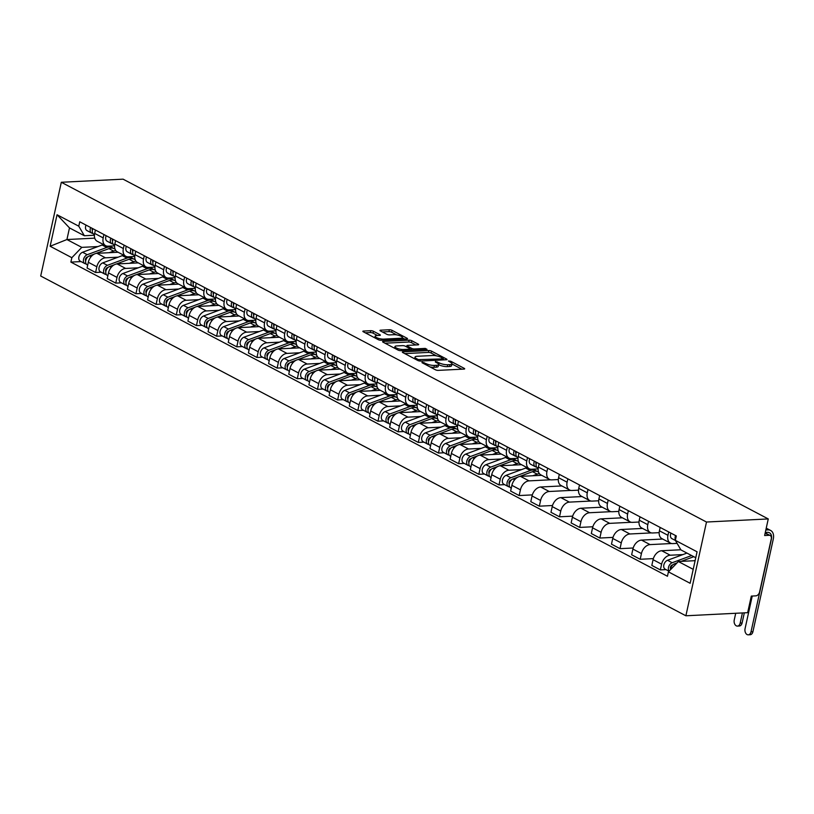 <?xml version="1.0" encoding="UTF-8"?>
<svg xmlns="http://www.w3.org/2000/svg" width="814" height="814" viewBox="0 0 814 814"><rect width="100%" height="100%" fill="white"/><g stroke="black" fill="none" stroke-linecap="round" stroke-linejoin="round"><path stroke-width="1.22" d="M425.529 364.54L425.753 363.502L422.11 362.169L421.998 362.688L435.48 369.79A1.964 0.539 12.4 0 0 438.186 370.38L464.051 369.088A1.964 0.539 12.4 0 0 464.692 368.834A1.964 0.539 12.4 0 0 464.214 368.345L450.732 361.243L448.392 360.999L450.468 362.261A6.268 1.72 12.4 0 1 451.994 363.838A6.268 1.72 12.4 0 1 449.928 364.631L447.771 364.743A6.268 1.72 12.4 0 1 439.112 362.83L435.48 361.497L435.358 362.016L437.108 362.932L437.372 361.915M373.463 331.278A1.964 0.539 12.4 0 0 370.757 330.688L363.502 331.054A1.964 0.539 12.4 0 0 362.851 331.298A1.964 0.539 12.4 0 0 363.329 331.786L378.307 339.672A1.964 0.539 12.4 0 0 381.013 340.272L406.878 338.98A1.964 0.539 12.4 0 0 407.519 338.726A1.964 0.539 12.4 0 0 407.041 338.237L392.063 330.352A1.964 0.539 12.4 0 0 389.367 329.751L380.596 330.189A1.964 0.539 12.4 0 0 379.955 330.443A1.964 0.539 12.4 0 0 380.433 330.932L386.843 334.31A1.964 0.539 12.4 0 0 389.54 334.9L393.895 334.686A5.24 1.435 12.4 0 1 399.532 335.612A5.24 1.435 12.4 0 1 402.401 337.596A5.24 1.435 12.4 0 1 400.681 338.258L383.659 339.112A5.24 1.435 12.4 0 1 378.011 338.197A5.24 1.435 12.4 0 1 375.142 336.202A5.24 1.435 12.4 0 1 376.862 335.541L379.7 335.399A1.964 0.539 12.4 0 0 380.352 335.154A1.964 0.539 12.4 0 0 379.873 334.656L373.463 331.278L373.046 333.16A1.964 0.539 12.4 0 0 370.339 332.56L365.272 332.814M425.753 363.502A6.268 1.72 12.4 0 0 434.411 365.415L436.569 365.303A6.268 1.72 12.4 0 0 438.634 364.509A6.268 1.72 12.4 0 0 437.108 362.932M61.315 182.275L123.087 179.172L768.263 518.935L706.491 522.028L61.315 182.275L40.7 276.017L685.887 615.781L747.659 612.677L751.302 596.092L755.84 595.858A3.989 2.717 117.8 0 0 759.594 591.961L771.265 538.899A3.989 2.717 117.8 0 0 770.197 535.52A3.989 2.717 117.8 0 0 769.159 535.297L765.14 533.18M402.971 351.831A1.964 0.539 12.4 0 0 402.32 352.086A1.964 0.539 12.4 0 0 402.798 352.574L417.775 360.46A1.964 0.539 12.4 0 0 420.482 361.06L446.347 359.757A1.964 0.539 12.4 0 0 446.988 359.513A1.964 0.539 12.4 0 0 446.51 359.025L431.542 351.139A1.964 0.539 12.4 0 0 428.836 350.539L402.971 351.831L402.808 352.574M385.012 343.203L408.689 342.022A1.964 0.539 12.4 0 1 411.396 342.613L411.803 340.74L418.213 344.119A1.964 0.539 12.4 0 1 418.691 344.607A1.964 0.539 12.4 0 1 418.04 344.861L407.56 345.38A1.964 0.539 12.4 0 0 406.908 345.635A1.964 0.539 12.4 0 0 407.387 346.123L411.64 348.361A1.964 0.539 12.4 0 0 414.346 348.962L425.264 348.412L427.045 349.348L400.742 350.661A1.964 0.539 12.4 0 1 398.046 350.071L383.068 342.185L383.231 341.442A1.964 0.539 12.4 0 0 382.59 341.687A1.964 0.539 12.4 0 0 383.068 342.185M383.231 341.442L409.096 340.15A1.964 0.539 12.4 0 1 411.803 340.74M768.263 518.935L764.621 535.531L769.159 535.297M706.491 522.028L685.887 615.781M677.106 543.386L672.791 543.599A9.178 6.258 -62.2 0 1 670.41 543.101A9.178 6.258 -62.2 0 1 667.958 535.307L668.701 531.939M680.84 549.765L661.701 550.732A9.178 6.258 117.8 0 0 653.072 559.696L661.609 564.183A9.178 6.258 -62.2 0 1 670.237 555.219L682.885 554.588M661.609 564.183L660.347 569.902L666.005 569.617M660.164 527.441L659.421 530.82A9.178 6.258 117.8 0 0 661.874 538.603L670.41 543.101M653.072 559.696L651.821 565.415L660.347 569.902M659.177 532.651L652.625 532.977A9.178 6.258 -62.2 0 1 650.244 532.478A9.178 6.258 -62.2 0 1 647.781 524.694L648.524 521.316M653.357 558.618L640.18 559.279L641.442 553.561A9.178 6.258 -62.2 0 1 650.071 544.607L671.621 543.518M639.997 516.819L639.255 520.197A9.178 6.258 117.8 0 0 641.707 527.981L650.244 532.478M662.718 539.041L641.534 540.109A9.178 6.258 117.8 0 0 632.905 549.074L631.644 554.792L640.18 559.279M639 522.028L632.458 522.354A9.178 6.258 -62.2 0 1 630.067 521.855A9.178 6.258 -62.2 0 1 627.614 514.072L628.357 510.693M633.19 548.005L620.014 548.656L621.265 542.938A9.178 6.258 -62.2 0 1 629.894 533.984L651.454 532.895M619.82 506.196L619.078 509.574A9.178 6.258 117.8 0 0 621.54 517.358L630.067 521.855M642.541 528.428L621.367 529.487A9.178 6.258 117.8 0 0 612.739 538.451L611.477 544.169L620.014 548.656M618.833 511.406L612.281 511.731A9.178 6.258 -62.2 0 1 609.9 511.233A9.178 6.258 -62.2 0 1 607.447 503.449L608.19 500.071M613.023 537.382L599.837 538.044L601.098 532.325A9.178 6.258 -62.2 0 1 609.727 523.361L631.288 522.273M599.653 495.584L598.911 498.951A9.178 6.258 117.8 0 0 601.363 506.735L609.9 511.233M622.374 517.806L601.19 518.864A9.178 6.258 117.8 0 0 592.561 527.828L591.31 533.546L599.837 538.044M598.666 500.783L592.114 501.109A9.178 6.258 -62.2 0 1 589.733 500.61A9.178 6.258 -62.2 0 1 587.281 492.826L588.013 489.448M592.846 526.76L579.67 527.421L580.931 521.703A9.178 6.258 -62.2 0 1 589.56 512.739L611.111 511.66M579.487 484.961L578.744 488.329A9.178 6.258 117.8 0 0 581.196 496.113L589.733 500.61M602.207 507.183L581.023 508.241A9.178 6.258 117.8 0 0 572.395 517.205L571.133 522.924L579.67 527.421M578.489 490.16L571.947 490.486A9.178 6.258 -62.2 0 1 569.566 489.987A9.178 6.258 -62.2 0 1 567.104 482.203L567.846 478.825M572.68 516.137L559.503 516.798L560.754 511.08A9.178 6.258 -62.2 0 1 569.383 502.116L590.944 501.037M559.31 474.338L558.577 477.706A9.178 6.258 117.8 0 0 561.029 485.5L569.566 489.987M582.041 496.56L560.856 497.619A9.178 6.258 117.8 0 0 552.228 506.583L550.966 512.301L559.503 516.798M558.323 479.538L551.77 479.863A9.178 6.258 -62.2 0 1 549.389 479.365A9.178 6.258 -62.2 0 1 546.937 471.581L547.68 468.213M552.513 505.514L539.326 506.176L540.588 500.457A9.178 6.258 -62.2 0 1 549.216 491.493L570.777 490.415M539.143 463.715L538.4 467.083A9.178 6.258 117.8 0 0 540.862 474.877L549.389 479.365M561.864 485.938L540.679 486.996A9.178 6.258 117.8 0 0 532.051 495.96L530.799 501.678L539.326 506.176M538.156 468.915L531.603 469.251A9.178 6.258 -62.2 0 1 529.222 468.742A9.178 6.258 -62.2 0 1 526.77 460.958L527.503 457.59M532.336 494.892L519.159 495.553L520.421 489.835A9.178 6.258 -62.2 0 1 529.049 480.871L550.6 479.792M518.976 453.093L518.233 456.461A9.178 6.258 117.8 0 0 520.685 464.255L529.222 468.742M541.697 475.315L520.512 476.373A9.178 6.258 117.8 0 0 511.884 485.337L510.622 491.056L519.159 495.553M517.979 458.292L511.436 458.628A9.178 6.258 -62.2 0 1 509.055 458.119A9.178 6.258 -62.2 0 1 506.593 450.335L507.336 446.967M504.639 484.645L498.992 484.93L500.244 479.212A9.178 6.258 -62.2 0 1 508.872 470.248L521.52 469.617M498.799 442.47L498.066 445.848A9.178 6.258 117.8 0 0 500.518 453.632L509.055 458.119M521.53 464.692L500.345 465.75A9.178 6.258 117.8 0 0 491.717 474.715L490.455 480.433L498.992 484.93M497.812 447.669L491.259 448.005A9.178 6.258 -62.2 0 1 488.878 447.507A9.178 6.258 -62.2 0 1 486.426 439.713L487.169 436.345M484.472 474.023L478.815 474.308L480.077 468.589A9.178 6.258 -62.2 0 1 488.705 459.625L501.353 458.994M478.632 431.847L477.889 435.225A9.178 6.258 117.8 0 0 480.352 443.009L488.878 447.507M501.353 454.07L480.179 455.138A9.178 6.258 117.8 0 0 471.54 464.092L470.288 469.81L478.815 474.308M477.645 437.057L471.092 437.383A9.178 6.258 -62.2 0 1 468.711 436.884A9.178 6.258 -62.2 0 1 466.259 429.09L467.002 425.722M464.306 463.4L458.648 463.685L459.91 457.967A9.178 6.258 -62.2 0 1 468.538 449.002L481.176 448.372M458.465 421.225L457.722 424.603A9.178 6.258 117.8 0 0 460.175 432.387L468.711 436.884M481.186 443.447L460.002 444.515A9.178 6.258 117.8 0 0 451.373 453.469L450.111 459.198L458.648 463.685M457.468 426.434L450.925 426.76A9.178 6.258 -62.2 0 1 448.545 426.261A9.178 6.258 -62.2 0 1 446.082 418.467L446.825 415.099M444.139 452.777L438.481 453.062L439.733 447.344A9.178 6.258 -62.2 0 1 448.372 438.38L461.009 437.749M438.298 410.602L437.556 413.98A9.178 6.258 117.8 0 0 440.008 421.764L448.545 426.261M461.019 432.824L439.835 433.893A9.178 6.258 117.8 0 0 431.206 442.857L429.945 448.575L438.481 453.062M437.301 415.812L430.748 416.137A9.178 6.258 -62.2 0 1 428.368 415.639A9.178 6.258 -62.2 0 1 425.915 407.855L426.658 404.477M423.962 442.165L418.315 442.44L419.566 436.721A9.178 6.258 -62.2 0 1 428.195 427.767L440.842 427.126M418.121 399.979L417.379 403.357A9.178 6.258 117.8 0 0 419.841 411.141L428.368 415.639M440.842 422.201L419.668 423.27A9.178 6.258 117.8 0 0 411.029 432.234L409.778 437.952L418.315 442.44M417.134 405.189L410.582 405.514A9.178 6.258 -62.2 0 1 408.201 405.016A9.178 6.258 -62.2 0 1 405.748 397.232L406.491 393.854M403.795 431.542L398.138 431.817L399.399 426.098A9.178 6.258 -62.2 0 1 408.028 417.144L420.675 416.503M397.954 389.357L397.212 392.735A9.178 6.258 117.8 0 0 399.664 400.519L408.201 405.016M420.675 411.589L399.491 412.647A9.178 6.258 117.8 0 0 390.862 421.611L389.611 427.33L398.138 431.817M396.967 394.566L390.415 394.892A9.178 6.258 -62.2 0 1 388.034 394.393A9.178 6.258 -62.2 0 1 385.571 386.609L386.314 383.231M383.628 420.919L377.971 421.204L379.222 415.486A9.178 6.258 -62.2 0 1 387.861 406.522L400.498 405.881M377.788 378.744L377.045 382.112A9.178 6.258 117.8 0 0 379.497 389.896L388.034 394.393M400.508 400.966L379.324 402.024A9.178 6.258 117.8 0 0 370.696 410.989L369.434 416.707L377.971 421.204M376.79 383.943L370.248 384.269A9.178 6.258 -62.2 0 1 367.857 383.77A9.178 6.258 -62.2 0 1 365.405 375.987L366.147 372.608M363.451 410.297L357.804 410.582L359.055 404.863A9.178 6.258 -62.2 0 1 367.684 395.899L380.331 395.258M357.611 368.121L356.868 371.489A9.178 6.258 117.8 0 0 359.33 379.273L367.857 383.77M380.331 390.344L359.157 391.402A9.178 6.258 117.8 0 0 350.529 400.366L349.267 406.084L357.804 410.582M356.624 373.321L350.071 373.646A9.178 6.258 -62.2 0 1 347.69 373.148A9.178 6.258 -62.2 0 1 345.238 365.364L345.981 361.986M343.284 399.674L337.627 399.959L338.889 394.241A9.178 6.258 -62.2 0 1 347.517 385.276L360.164 384.646M337.444 357.499L336.701 360.867A9.178 6.258 117.8 0 0 339.153 368.661L347.69 373.148M360.164 379.721L338.98 380.779A9.178 6.258 117.8 0 0 330.352 389.743L329.1 395.462L337.627 399.959M336.457 362.698L329.904 363.024A9.178 6.258 -62.2 0 1 327.523 362.525A9.178 6.258 -62.2 0 1 325.061 354.741L325.803 351.373M323.117 389.051L317.46 389.336L318.722 383.618A9.178 6.258 -62.2 0 1 327.35 374.654L339.987 374.023M317.277 346.876L316.534 350.244A9.178 6.258 117.8 0 0 318.986 358.038L327.523 362.525M339.998 369.098L318.813 370.156A9.178 6.258 117.8 0 0 310.185 379.121L308.923 384.839L317.46 389.336M316.28 352.075L309.737 352.411A9.178 6.258 -62.2 0 1 307.346 351.902A9.178 6.258 -62.2 0 1 304.894 344.119L305.637 340.751M302.94 378.429L297.293 378.714L298.545 372.995A9.178 6.258 -62.2 0 1 307.173 364.031L319.821 363.4M297.1 336.253L296.357 339.621A9.178 6.258 117.8 0 0 298.819 347.415L307.346 351.902M319.821 358.475L298.646 359.534A9.178 6.258 117.8 0 0 290.018 368.498L288.756 374.216L297.293 378.714M296.113 341.453L289.56 341.788A9.178 6.258 -62.2 0 1 287.179 341.28A9.178 6.258 -62.2 0 1 284.727 333.496L285.47 330.128M282.773 367.806L277.116 368.091L278.378 362.372A9.178 6.258 -62.2 0 1 287.006 353.408L299.654 352.777M276.933 325.631L276.19 329.009A9.178 6.258 117.8 0 0 278.642 336.793L287.179 341.28M299.654 347.853L278.469 348.911A9.178 6.258 117.8 0 0 269.841 357.875L268.589 363.593L277.116 368.091M275.946 330.83L269.393 331.166A9.178 6.258 -62.2 0 1 267.012 330.667A9.178 6.258 -62.2 0 1 264.56 322.873L265.293 319.505M262.607 357.183L256.949 357.468L258.211 351.75A9.178 6.258 -62.2 0 1 266.839 342.786L279.477 342.155M256.766 315.008L256.023 318.386A9.178 6.258 117.8 0 0 258.476 326.17L267.012 330.667M279.487 337.23L258.303 338.298A9.178 6.258 117.8 0 0 249.674 347.252L248.412 352.971L256.949 357.468M255.769 320.217L249.226 320.543A9.178 6.258 -62.2 0 1 246.846 320.044A9.178 6.258 -62.2 0 1 244.383 312.25L245.126 308.882M242.43 346.561L236.782 346.845L238.034 341.127A9.178 6.258 -62.2 0 1 246.662 332.163L259.31 331.532M236.589 304.385L235.857 307.763A9.178 6.258 117.8 0 0 238.309 315.547L246.846 320.044M259.32 326.607L238.136 327.676A9.178 6.258 117.8 0 0 229.507 336.64L228.246 342.358L236.782 346.845M235.602 309.595L229.049 309.92A9.178 6.258 -62.2 0 1 226.668 309.422A9.178 6.258 -62.2 0 1 224.216 301.628L224.959 298.26M222.263 335.938L216.605 336.223L217.867 330.504A9.178 6.258 -62.2 0 1 226.496 321.54L239.143 320.909M216.422 293.762L215.679 297.141A9.178 6.258 117.8 0 0 218.142 304.924L226.668 309.422M239.143 315.985L217.959 317.053A9.178 6.258 117.8 0 0 209.33 326.017L208.079 331.736L216.605 336.223M215.435 298.972L208.883 299.298A9.178 6.258 -62.2 0 1 206.502 298.799A9.178 6.258 -62.2 0 1 204.049 291.015L204.782 287.637M202.096 325.325L196.439 325.6L197.7 319.882A9.178 6.258 -62.2 0 1 206.329 310.928L218.966 310.287M196.255 283.14L195.513 286.518A9.178 6.258 117.8 0 0 197.965 294.302L206.502 298.799M218.976 305.362L197.792 306.43A9.178 6.258 117.8 0 0 189.163 315.394L187.902 321.113L196.439 325.6M195.258 288.349L188.716 288.675A9.178 6.258 -62.2 0 1 186.335 288.176A9.178 6.258 -62.2 0 1 183.872 280.392L184.615 277.014M181.919 314.703L176.272 314.977L177.523 309.259A9.178 6.258 -62.2 0 1 186.162 300.305L198.799 299.664M176.089 272.517L175.346 275.895A9.178 6.258 117.8 0 0 177.798 283.679L186.335 288.176M198.809 294.749L177.625 295.808A9.178 6.258 117.8 0 0 168.997 304.772L167.735 310.49L176.272 314.977M175.091 277.727L168.539 278.052A9.178 6.258 -62.2 0 1 166.158 277.554A9.178 6.258 -62.2 0 1 163.706 269.77L164.448 266.392M161.752 304.08L156.095 304.365L157.356 298.646A9.178 6.258 -62.2 0 1 165.985 289.682L178.632 289.041M155.912 261.904L155.169 265.272A9.178 6.258 117.8 0 0 157.631 273.056L166.158 277.554M178.632 284.127L157.458 285.185A9.178 6.258 117.8 0 0 148.82 294.149L147.568 299.867L156.095 304.365M154.925 267.104L148.372 267.43A9.178 6.258 -62.2 0 1 145.991 266.931A9.178 6.258 -62.2 0 1 143.539 259.147L144.282 255.769M141.585 293.457L135.928 293.742L137.19 288.024A9.178 6.258 -62.2 0 1 145.818 279.06L158.455 278.419M135.745 251.282L135.002 254.65A9.178 6.258 117.8 0 0 137.454 262.434L145.991 266.931M158.465 273.504L137.281 274.562A9.178 6.258 117.8 0 0 128.653 283.526L127.401 289.245L135.928 293.742M134.748 256.481L128.205 256.807A9.178 6.258 -62.2 0 1 125.824 256.308A9.178 6.258 -62.2 0 1 123.362 248.524L124.104 245.146M121.418 282.834L115.761 283.119L117.013 277.401A9.178 6.258 -62.2 0 1 125.651 268.437L138.288 267.806M115.578 240.659L114.835 244.027A9.178 6.258 117.8 0 0 117.287 251.821L125.824 256.308M138.299 262.881L117.114 263.94A9.178 6.258 117.8 0 0 108.486 272.904L107.224 278.622L115.761 283.119M114.581 245.859L108.028 246.184A9.178 6.258 -62.2 0 1 105.647 245.686A9.178 6.258 -62.2 0 1 103.195 237.902L103.938 234.534M101.241 272.212L95.594 272.497L96.846 266.778A9.178 6.258 -62.2 0 1 105.474 257.814L118.122 257.183M95.401 230.036L94.658 233.404A9.178 6.258 117.8 0 0 97.12 241.198L105.647 245.686M118.122 252.259L96.947 253.317A9.178 6.258 117.8 0 0 88.309 262.281L87.057 267.999L95.594 272.497M695.756 557.722L680.921 549.908L675.345 540.354L676.312 535.948L79.741 221.784L78.775 226.19L84.351 235.745L69.485 227.91L66.921 239.54L81.797 247.364L97.955 246.561M695.105 560.683L678.357 561.528L693.202 569.342M675.345 540.354L697.069 551.79L690.14 583.292L668.416 571.855L678.357 561.528M81.797 247.364L71.846 257.692L70.879 262.098L667.449 576.261L668.416 571.855M71.846 257.692L50.132 246.255L57.051 214.754L78.775 226.19M94.739 238.146L66.921 239.54L50.132 246.255M94.414 235.236L84.351 235.745M81.074 261.589L70.879 262.098M69.485 227.91L57.051 214.754M430.046 366.921A6.268 1.72 12.4 0 0 434.004 367.287L434.411 365.415M438.634 364.509L438.217 366.381A6.268 1.72 12.4 0 1 436.151 367.175L434.004 367.287M451.994 363.838L451.577 365.72A6.268 1.72 12.4 0 1 449.521 366.504L447.364 366.615A6.268 1.72 12.4 0 1 438.705 364.703L438.593 364.652M461.864 369.19L451.963 363.98M436.558 355.871L431.125 353.011A1.964 0.539 12.4 0 0 428.418 352.411L404.751 353.602M444.159 359.869L443.284 359.412M418.396 359.625L442.989 358.903L441.269 357.417A6.268 1.72 12.4 0 0 432.61 355.514L417.083 356.288A6.268 1.72 12.4 0 0 415.028 357.081A6.268 1.72 12.4 0 0 416.554 358.659L418.396 359.625L418.172 360.643M411.396 342.613L415.852 344.963M409.971 349.572L411.06 350.152M396.672 345.93A5.24 1.435 12.4 0 0 394.943 346.591A5.24 1.435 12.4 0 0 397.822 348.585A5.24 1.435 12.4 0 0 403.459 349.501L409.462 349.206A1.964 0.539 12.4 0 0 410.103 348.952A1.964 0.539 12.4 0 0 409.625 348.463L405.372 346.225A1.964 0.539 12.4 0 0 402.665 345.624L396.672 345.93M377.513 335.51L373.046 333.16M396.744 334.91L391.656 332.224A1.964 0.539 12.4 0 0 388.95 331.624L382.377 331.959M404.69 339.082L402.35 337.851M744.322 612.85L742.093 622.985A4.589 3.114 87.1 0 1 739.346 626.007L737.443 626.098A4.589 3.114 -92.9 0 0 740.191 623.076L742.419 612.942M735.714 613.278L734.248 619.942A4.589 3.114 -92.9 0 0 737.443 626.098M672.903 564.794L672.161 565.069A2.391 1.628 117.8 0 0 670.543 566.788A2.391 1.628 117.8 0 0 670.604 568.955M691.605 555.535L672.171 562.739A4.986 3.398 117.8 0 0 668.732 566.534A4.986 3.398 117.8 0 0 669.149 571.102M686.945 553.082L667.521 560.286A4.986 3.398 117.8 0 0 663.898 564.672A4.986 3.398 117.8 0 0 665.16 569.179L669.037 571.214M671.326 566.798L670.522 566.839M693.803 556.684L681.135 561.385M677.024 562.912L674.368 563.899A4.986 3.398 117.8 0 0 670.543 569.647M695.187 560.358L694.159 560.734M765.832 530.006L767.989 529.894A10.083 6.868 -62.2 0 1 770.604 530.443A10.083 6.868 -62.2 0 1 773.3 539L752.919 631.715A4.589 3.114 87.1 0 1 750.172 634.727L748.269 634.828A4.589 3.114 -92.9 0 0 751.017 631.806L771.397 539.092A7.489 5.098 117.8 0 0 769.393 532.743A7.489 5.098 117.8 0 0 767.449 532.336L765.292 532.448M752.238 596.041L745.064 628.673A4.589 3.114 -92.9 0 0 748.269 634.828M675.447 539.906A4.986 3.398 -62.2 0 1 675.61 535.581M672.252 538.776A4.986 3.398 -62.2 0 1 671.886 538.614A4.986 3.398 -62.2 0 1 670.96 533.129M765.598 533.099A7.489 5.098 117.8 0 0 765.475 532.437M511.538 479.812L510.795 480.097A2.391 1.628 117.8 0 0 509.188 481.817A2.391 1.628 117.8 0 0 509.249 483.984M536.864 471.367A11.976 8.16 117.8 0 0 535.836 470.665A11.976 8.16 117.8 0 0 530.331 470.523L510.816 477.767A4.986 3.398 117.8 0 0 507.193 482.153A4.986 3.398 117.8 0 0 508.455 486.66A4.986 3.398 117.8 0 0 509.717 486.925M527.167 467.663A11.976 8.16 117.8 0 0 525.671 468.07L506.155 475.315A4.986 3.398 117.8 0 0 502.533 479.7A4.986 3.398 117.8 0 0 503.805 484.208L508.455 486.66M509.971 481.817L509.167 481.857M538.583 472.11L538.034 471.825A11.976 8.16 117.8 0 0 532.529 471.682L519.464 476.526M539.397 473.636A11.976 8.16 117.8 0 0 537.179 474.135L532.794 475.763M517.887 477.116L513.013 478.927A4.986 3.398 117.8 0 0 509.391 483.302A4.986 3.398 117.8 0 0 510.653 487.81L511.273 488.135M491.371 469.2L490.628 469.475A2.391 1.628 117.8 0 0 489.011 471.194A2.391 1.628 117.8 0 0 489.072 473.361L489.041 473.3M516.697 460.744A11.976 8.16 117.8 0 0 515.659 460.042A11.976 8.16 117.8 0 0 510.154 459.9L490.649 467.144A4.986 3.398 117.8 0 0 487.016 471.53A4.986 3.398 117.8 0 0 488.288 476.037A4.986 3.398 117.8 0 0 489.55 476.302M507 457.041A11.976 8.16 117.8 0 0 505.504 457.458L485.989 464.692A4.986 3.398 117.8 0 0 482.366 469.078A4.986 3.398 117.8 0 0 483.628 473.585L488.288 476.037M489.794 471.204L489 471.235M518.416 461.497L517.857 461.202A11.976 8.16 117.8 0 0 512.352 461.06L499.297 465.913M519.23 463.013A11.976 8.16 117.8 0 0 517.012 463.512L512.627 465.14M497.72 466.493L492.846 468.304A4.986 3.398 117.8 0 0 489.214 472.68A4.986 3.398 117.8 0 0 490.486 477.187L491.096 477.513M471.194 458.577L470.461 458.852A2.391 1.628 117.8 0 0 468.844 460.571A2.391 1.628 117.8 0 0 468.905 462.739M496.53 450.122A11.976 8.16 117.8 0 0 495.492 449.42A11.976 8.16 117.8 0 0 489.987 449.287L470.472 456.522A4.986 3.398 117.8 0 0 466.849 460.907A4.986 3.398 117.8 0 0 468.121 465.415A4.986 3.398 117.8 0 0 469.373 465.689M486.833 446.418A11.976 8.16 117.8 0 0 485.327 446.835L465.822 454.07A4.986 3.398 117.8 0 0 462.199 458.455A4.986 3.398 117.8 0 0 463.461 462.963L468.121 465.415M469.627 460.582L468.823 460.622M498.239 450.875L497.69 450.58A11.976 8.16 117.8 0 0 492.185 450.437L479.12 455.291M499.063 452.391A11.976 8.16 117.8 0 0 496.835 452.889L492.46 454.517M477.543 455.871L472.669 457.682A4.986 3.398 117.8 0 0 469.047 462.067A4.986 3.398 117.8 0 0 470.319 466.564L470.93 466.89M451.027 447.954L450.284 448.229A2.391 1.628 117.8 0 0 448.677 449.949A2.391 1.628 117.8 0 0 448.738 452.116M476.353 439.499A11.976 8.16 117.8 0 0 475.325 438.797A11.976 8.16 117.8 0 0 469.82 438.665L450.305 445.899A4.986 3.398 117.8 0 0 446.683 450.284A4.986 3.398 117.8 0 0 447.944 454.792A4.986 3.398 117.8 0 0 449.206 455.067M466.656 435.795A11.976 8.16 117.8 0 0 465.16 436.212L445.645 443.447A4.986 3.398 117.8 0 0 442.022 447.832A4.986 3.398 117.8 0 0 443.294 452.34L447.944 454.792M449.46 449.959L448.656 450M478.072 440.252L477.523 439.957A11.976 8.16 117.8 0 0 472.018 439.814L458.954 444.668M478.886 441.768A11.976 8.16 117.8 0 0 476.668 442.267L472.283 443.895M457.376 445.248L452.503 447.059A4.986 3.398 117.8 0 0 448.88 451.444A4.986 3.398 117.8 0 0 450.142 455.952L450.763 456.267M430.86 437.332L430.118 437.606A2.391 1.628 117.8 0 0 428.51 439.326A2.391 1.628 117.8 0 0 428.571 441.493M456.186 428.886A11.976 8.16 117.8 0 0 455.148 428.184A11.976 8.16 117.8 0 0 449.643 428.042L430.138 435.276A4.986 3.398 117.8 0 0 426.505 439.662A4.986 3.398 117.8 0 0 427.777 444.169A4.986 3.398 117.8 0 0 429.039 444.444M446.489 425.183A11.976 8.16 117.8 0 0 444.993 425.59L425.478 432.824A4.986 3.398 117.8 0 0 421.856 437.21A4.986 3.398 117.8 0 0 423.127 441.717L427.777 444.169M429.293 439.336L428.49 439.377M457.906 429.629L457.346 429.334A11.976 8.16 117.8 0 0 451.841 429.202L438.787 434.045M458.72 431.145A11.976 8.16 117.8 0 0 456.501 431.644L452.116 433.272M437.21 434.625L432.336 436.436A4.986 3.398 117.8 0 0 428.703 440.822A4.986 3.398 117.8 0 0 429.975 445.329L430.586 445.645M410.694 426.709L409.951 426.984A2.391 1.628 117.8 0 0 408.333 428.703A2.391 1.628 117.8 0 0 408.394 430.871M436.019 418.264A11.976 8.16 117.8 0 0 434.981 417.562A11.976 8.16 117.8 0 0 429.477 417.419L409.961 424.654A4.986 3.398 117.8 0 0 406.339 429.039A4.986 3.398 117.8 0 0 407.611 433.547A4.986 3.398 117.8 0 0 408.872 433.821M426.322 414.56A11.976 8.16 117.8 0 0 424.827 414.967L405.311 422.201A4.986 3.398 117.8 0 0 401.689 426.587A4.986 3.398 117.8 0 0 402.95 431.094L407.611 433.547M409.116 428.713L408.313 428.754M437.728 419.007L437.179 418.711A11.976 8.16 117.8 0 0 431.674 418.579L418.61 423.422M438.553 420.523A11.976 8.16 117.8 0 0 436.324 421.021L431.949 422.649M417.033 424.002L412.159 425.814A4.986 3.398 117.8 0 0 408.536 430.199A4.986 3.398 117.8 0 0 409.808 434.707L410.419 435.022M390.517 416.086L389.774 416.361A2.391 1.628 117.8 0 0 388.166 418.081A2.391 1.628 117.8 0 0 388.227 420.248L388.186 420.187M415.842 407.641A11.976 8.16 117.8 0 0 414.814 406.939A11.976 8.16 117.8 0 0 409.31 406.797L389.794 414.031A4.986 3.398 117.8 0 0 386.172 418.416A4.986 3.398 117.8 0 0 387.433 422.924A4.986 3.398 117.8 0 0 388.695 423.199M406.145 403.937A11.976 8.16 117.8 0 0 404.65 404.344L385.144 411.589A4.986 3.398 117.8 0 0 381.512 415.964A4.986 3.398 117.8 0 0 382.784 420.472L387.433 422.924M388.95 418.091L388.146 418.131M417.562 408.384L417.012 408.089A11.976 8.16 117.8 0 0 411.508 407.956L398.443 412.8M418.376 409.9A11.976 8.16 117.8 0 0 416.158 410.409L411.772 412.026M396.866 413.38L391.992 415.191A4.986 3.398 117.8 0 0 388.37 419.576A4.986 3.398 117.8 0 0 389.631 424.084L390.252 424.409M370.35 405.464L369.607 405.738A2.391 1.628 117.8 0 0 367.999 407.458A2.391 1.628 117.8 0 0 368.06 409.625M395.675 397.018A11.976 8.16 117.8 0 0 394.637 396.316A11.976 8.16 117.8 0 0 389.133 396.174L369.627 403.418A4.986 3.398 117.8 0 0 365.995 407.794A4.986 3.398 117.8 0 0 367.267 412.301A4.986 3.398 117.8 0 0 368.528 412.576M385.978 393.315A11.976 8.16 117.8 0 0 384.483 393.722L364.967 400.966A4.986 3.398 117.8 0 0 361.345 405.341A4.986 3.398 117.8 0 0 362.617 409.849L367.267 412.301M368.783 407.468L367.979 407.509M397.395 397.761L396.835 397.476A11.976 8.16 117.8 0 0 391.331 397.334L378.276 402.177M398.209 399.277A11.976 8.16 117.8 0 0 395.991 399.786L391.605 401.414M376.699 402.767L371.825 404.568A4.986 3.398 117.8 0 0 368.203 408.954A4.986 3.398 117.8 0 0 369.464 413.461L370.075 413.787M350.183 394.841L349.44 395.116A2.391 1.628 117.8 0 0 347.822 396.835A2.391 1.628 117.8 0 0 347.883 399.002M375.508 386.396A11.976 8.16 117.8 0 0 374.471 385.694A11.976 8.16 117.8 0 0 368.966 385.551L349.45 392.796A4.986 3.398 117.8 0 0 345.828 397.171A4.986 3.398 117.8 0 0 347.1 401.678A4.986 3.398 117.8 0 0 348.361 401.953M365.812 382.692A11.976 8.16 117.8 0 0 364.316 383.099L344.8 390.344A4.986 3.398 117.8 0 0 341.178 394.719A4.986 3.398 117.8 0 0 342.44 399.226L347.1 401.678M348.606 396.845L347.802 396.886M377.218 387.138L376.668 386.853A11.976 8.16 117.8 0 0 371.164 386.711L358.099 391.554M378.042 388.665A11.976 8.16 117.8 0 0 375.824 389.163L371.438 390.791M356.522 392.144L351.648 393.945A4.986 3.398 117.8 0 0 348.026 398.331A4.986 3.398 117.8 0 0 349.298 402.838L349.908 403.164M330.006 384.218L329.263 384.493A2.391 1.628 117.8 0 0 327.655 386.212A2.391 1.628 117.8 0 0 327.716 388.38M355.331 375.773A11.976 8.16 117.8 0 0 354.304 375.071A11.976 8.16 117.8 0 0 348.799 374.928L329.283 382.173A4.986 3.398 117.8 0 0 325.661 386.548A4.986 3.398 117.8 0 0 326.923 391.056A4.986 3.398 117.8 0 0 328.184 391.331M345.635 372.069A11.976 8.16 117.8 0 0 344.139 372.476L324.633 379.721A4.986 3.398 117.8 0 0 321.001 384.096A4.986 3.398 117.8 0 0 322.273 388.604L326.923 391.056M328.439 386.223L327.635 386.263M357.051 376.516L356.501 376.231A11.976 8.16 117.8 0 0 350.997 376.088L337.932 380.932M357.875 378.042A11.976 8.16 117.8 0 0 355.647 378.541L351.261 380.169M336.355 381.522L331.481 383.323A4.986 3.398 117.8 0 0 327.859 387.708A4.986 3.398 117.8 0 0 329.121 392.216L329.741 392.541M309.839 373.595L309.096 373.87A2.391 1.628 117.8 0 0 307.488 375.6A2.391 1.628 117.8 0 0 307.55 377.767L307.509 377.706M335.164 365.15A11.976 8.16 117.8 0 0 334.137 364.448A11.976 8.16 117.8 0 0 328.622 364.306L309.117 371.55A4.986 3.398 117.8 0 0 305.494 375.926A4.986 3.398 117.8 0 0 306.756 380.433A4.986 3.398 117.8 0 0 308.018 380.708M325.468 361.447A11.976 8.16 117.8 0 0 323.972 361.854L304.456 369.098A4.986 3.398 117.8 0 0 300.834 373.484A4.986 3.398 117.8 0 0 302.106 377.991L306.756 380.433M308.272 375.6L307.468 375.641M336.884 365.893L336.335 365.608A11.976 8.16 117.8 0 0 330.82 365.466L317.765 370.309M337.698 367.419A11.976 8.16 117.8 0 0 335.48 367.918L331.094 369.546M316.188 370.899L311.314 372.71A4.986 3.398 117.8 0 0 307.692 377.086A4.986 3.398 117.8 0 0 308.954 381.593L309.564 381.919M289.672 362.973L288.929 363.258A2.391 1.628 117.8 0 0 287.311 364.977A2.391 1.628 117.8 0 0 287.373 367.145M314.998 354.528A11.976 8.16 117.8 0 0 313.96 353.825A11.976 8.16 117.8 0 0 308.455 353.683L288.939 360.928A4.986 3.398 117.8 0 0 285.317 365.313A4.986 3.398 117.8 0 0 286.589 369.821A4.986 3.398 117.8 0 0 287.851 370.085M305.301 350.824A11.976 8.16 117.8 0 0 303.805 351.231L284.289 358.475A4.986 3.398 117.8 0 0 280.667 362.861A4.986 3.398 117.8 0 0 281.929 367.368L286.589 369.821M288.095 364.977L287.291 365.018M316.707 355.27L316.158 354.985A11.976 8.16 117.8 0 0 310.653 354.843L297.588 359.686M317.531 356.797A11.976 8.16 117.8 0 0 315.313 357.295L310.928 358.923M296.021 360.276L291.137 362.088A4.986 3.398 117.8 0 0 287.515 366.463A4.986 3.398 117.8 0 0 288.787 370.97L289.397 371.296M269.495 352.36L268.762 352.635A2.391 1.628 117.8 0 0 267.145 354.355A2.391 1.628 117.8 0 0 267.206 356.522M294.831 343.905A11.976 8.16 117.8 0 0 293.793 343.203A11.976 8.16 117.8 0 0 288.288 343.06L268.773 350.305A4.986 3.398 117.8 0 0 265.15 354.69A4.986 3.398 117.8 0 0 266.422 359.198A4.986 3.398 117.8 0 0 267.674 359.462M285.124 340.201A11.976 8.16 117.8 0 0 283.628 340.618L264.123 347.853A4.986 3.398 117.8 0 0 260.49 352.238A4.986 3.398 117.8 0 0 261.762 356.746L266.422 359.198M267.928 354.365L267.124 354.395M296.54 344.658L295.991 344.363A11.976 8.16 117.8 0 0 290.486 344.22L277.421 349.074M297.364 346.174A11.976 8.16 117.8 0 0 295.136 346.672L290.751 348.3M275.844 349.654L270.97 351.465A4.986 3.398 117.8 0 0 267.348 355.84A4.986 3.398 117.8 0 0 268.62 360.348L269.231 360.673M249.328 341.738L248.585 342.012A2.391 1.628 117.8 0 0 246.978 343.732A2.391 1.628 117.8 0 0 247.039 345.899M274.654 333.282A11.976 8.16 117.8 0 0 273.626 332.58A11.976 8.16 117.8 0 0 268.121 332.448L248.606 339.682A4.986 3.398 117.8 0 0 244.983 344.068A4.986 3.398 117.8 0 0 246.245 348.575A4.986 3.398 117.8 0 0 247.507 348.85M264.957 329.578A11.976 8.16 117.8 0 0 263.461 329.996L243.946 337.23A4.986 3.398 117.8 0 0 240.323 341.615A4.986 3.398 117.8 0 0 241.595 346.123L246.245 348.575M247.761 343.742L246.957 343.783M276.373 334.035L275.824 333.74A11.976 8.16 117.8 0 0 270.319 333.598L257.255 338.451M277.187 335.551A11.976 8.16 117.8 0 0 274.969 336.05L270.584 337.678M255.677 339.031L250.804 340.842A4.986 3.398 117.8 0 0 247.181 345.228A4.986 3.398 117.8 0 0 248.443 349.725L249.064 350.051M537.912 468.03A4.986 3.398 -62.2 0 1 537.545 467.877A4.986 3.398 -62.2 0 1 536.619 462.383M536.131 464.041A2.391 1.628 -62.2 0 1 536.009 462.057M536.762 467.205L535.714 466.87A4.986 3.398 -62.2 0 1 535.347 466.717A4.986 3.398 -62.2 0 1 534.422 461.223M531.064 464.418A4.986 3.398 -62.2 0 1 530.687 464.265A4.986 3.398 -62.2 0 1 529.761 458.77M517.745 457.407A4.986 3.398 -62.2 0 1 517.378 457.254A4.986 3.398 -62.2 0 1 516.452 451.76M515.964 453.418A2.391 1.628 -62.2 0 1 515.832 451.444M516.595 456.583L515.547 456.247A4.986 3.398 -62.2 0 1 515.181 456.094A4.986 3.398 -62.2 0 1 514.255 450.6M510.887 453.795A4.986 3.398 -62.2 0 1 510.52 453.642A4.986 3.398 -62.2 0 1 509.595 448.158M497.578 446.784A4.986 3.398 -62.2 0 1 497.201 446.632A4.986 3.398 -62.2 0 1 496.275 441.137M495.797 442.796A2.391 1.628 -62.2 0 1 495.665 440.822M496.418 445.97L495.37 445.624A4.986 3.398 -62.2 0 1 495.004 445.472A4.986 3.398 -62.2 0 1 494.078 439.987M490.72 443.172A4.986 3.398 -62.2 0 1 490.354 443.019A4.986 3.398 -62.2 0 1 489.428 437.535M477.401 436.162A4.986 3.398 -62.2 0 1 477.035 436.009A4.986 3.398 -62.2 0 1 476.109 430.514M475.63 432.173A2.391 1.628 -62.2 0 1 475.498 430.199M476.251 435.348L475.203 435.002A4.986 3.398 -62.2 0 1 474.837 434.849A4.986 3.398 -62.2 0 1 473.911 429.365M470.553 432.549A4.986 3.398 -62.2 0 1 470.187 432.397A4.986 3.398 -62.2 0 1 469.251 426.912M457.234 425.539A4.986 3.398 -62.2 0 1 456.868 425.386A4.986 3.398 -62.2 0 1 455.942 419.892M455.453 421.55A2.391 1.628 -62.2 0 1 455.321 419.576M456.084 424.725L455.036 424.379A4.986 3.398 -62.2 0 1 454.67 424.226A4.986 3.398 -62.2 0 1 453.744 418.742M450.376 421.937A4.986 3.398 -62.2 0 1 450.01 421.774A4.986 3.398 -62.2 0 1 449.084 416.29M437.067 414.916A4.986 3.398 -62.2 0 1 436.691 414.764A4.986 3.398 -62.2 0 1 435.765 409.279M435.287 410.928A2.391 1.628 -62.2 0 1 435.154 408.954M435.907 414.102L434.869 413.766A4.986 3.398 -62.2 0 1 434.493 413.604A4.986 3.398 -62.2 0 1 433.567 408.119M430.209 411.314A4.986 3.398 -62.2 0 1 429.843 411.151A4.986 3.398 -62.2 0 1 428.917 405.667M416.89 404.293A4.986 3.398 -62.2 0 1 416.524 404.141A4.986 3.398 -62.2 0 1 415.598 398.657M415.12 400.315A2.391 1.628 -62.2 0 1 414.987 398.331M415.74 403.479L414.692 403.144A4.986 3.398 -62.2 0 1 414.326 402.981A4.986 3.398 -62.2 0 1 413.4 397.497M410.042 400.692A4.986 3.398 -62.2 0 1 409.676 400.529A4.986 3.398 -62.2 0 1 408.75 395.044M396.723 393.671A4.986 3.398 -62.2 0 1 396.357 393.518A4.986 3.398 -62.2 0 1 395.431 388.034M394.943 389.692A2.391 1.628 -62.2 0 1 394.821 387.708M395.573 392.857L394.525 392.521A4.986 3.398 -62.2 0 1 394.159 392.358A4.986 3.398 -62.2 0 1 393.233 386.874M389.865 390.069A4.986 3.398 -62.2 0 1 389.499 389.916A4.986 3.398 -62.2 0 1 388.573 384.422M376.556 383.058A4.986 3.398 -62.2 0 1 376.18 382.895A4.986 3.398 -62.2 0 1 375.254 377.411M374.776 379.07A2.391 1.628 -62.2 0 1 374.644 377.086M375.396 382.234L374.359 381.898A4.986 3.398 -62.2 0 1 373.982 381.746A4.986 3.398 -62.2 0 1 373.056 376.251M369.698 379.446A4.986 3.398 -62.2 0 1 369.332 379.293A4.986 3.398 -62.2 0 1 368.406 373.799M356.379 372.436A4.986 3.398 -62.2 0 1 356.013 372.273A4.986 3.398 -62.2 0 1 355.087 366.788M354.609 368.447A2.391 1.628 -62.2 0 1 354.477 366.463M355.23 371.611L354.182 371.276A4.986 3.398 -62.2 0 1 353.815 371.123A4.986 3.398 -62.2 0 1 352.889 365.628M349.532 368.823A4.986 3.398 -62.2 0 1 349.165 368.671A4.986 3.398 -62.2 0 1 348.239 363.176M336.213 361.813A4.986 3.398 -62.2 0 1 335.846 361.65A4.986 3.398 -62.2 0 1 334.92 356.166M334.432 357.824A2.391 1.628 -62.2 0 1 334.31 355.84M335.063 360.989L334.015 360.653A4.986 3.398 -62.2 0 1 333.648 360.5A4.986 3.398 -62.2 0 1 332.723 355.006M329.365 358.201A4.986 3.398 -62.2 0 1 328.988 358.048A4.986 3.398 -62.2 0 1 328.062 352.554M316.046 351.19A4.986 3.398 -62.2 0 1 315.679 351.038A4.986 3.398 -62.2 0 1 314.743 345.543M314.265 347.202A2.391 1.628 -62.2 0 1 314.133 345.217M314.896 350.366L313.848 350.03A4.986 3.398 -62.2 0 1 313.482 349.878A4.986 3.398 -62.2 0 1 312.545 344.383M309.188 347.578A4.986 3.398 -62.2 0 1 308.821 347.425A4.986 3.398 -62.2 0 1 307.896 341.931M295.869 340.567A4.986 3.398 -62.2 0 1 295.502 340.415A4.986 3.398 -62.2 0 1 294.576 334.92M294.098 336.579A2.391 1.628 -62.2 0 1 293.966 334.605M294.719 339.743L293.671 339.407A4.986 3.398 -62.2 0 1 293.305 339.255A4.986 3.398 -62.2 0 1 292.379 333.76M289.021 336.955A4.986 3.398 -62.2 0 1 288.655 336.803A4.986 3.398 -62.2 0 1 287.729 331.318M275.702 329.945A4.986 3.398 -62.2 0 1 275.336 329.792A4.986 3.398 -62.2 0 1 274.41 324.298M273.921 325.956A2.391 1.628 -62.2 0 1 273.799 323.982M274.552 329.131L273.504 328.785A4.986 3.398 -62.2 0 1 273.138 328.632A4.986 3.398 -62.2 0 1 272.212 323.148M268.854 326.333A4.986 3.398 -62.2 0 1 268.478 326.18A4.986 3.398 -62.2 0 1 267.552 320.696M255.535 319.322A4.986 3.398 -62.2 0 1 255.169 319.169A4.986 3.398 -62.2 0 1 254.243 313.675M253.754 315.333A2.391 1.628 -62.2 0 1 253.622 313.359M254.385 318.508L253.337 318.162A4.986 3.398 -62.2 0 1 252.971 318.009A4.986 3.398 -62.2 0 1 252.045 312.525M248.677 315.71A4.986 3.398 -62.2 0 1 248.311 315.557A4.986 3.398 -62.2 0 1 247.385 310.073M229.161 331.115L228.419 331.39A2.391 1.628 117.8 0 0 226.801 333.109A2.391 1.628 117.8 0 0 226.862 335.276M254.487 322.659A11.976 8.16 117.8 0 0 253.449 321.957A11.976 8.16 117.8 0 0 247.944 321.825L228.429 329.06A4.986 3.398 117.8 0 0 224.806 333.445A4.986 3.398 117.8 0 0 226.078 337.952A4.986 3.398 117.8 0 0 227.34 338.227M244.79 318.956A11.976 8.16 117.8 0 0 243.294 319.373L223.779 326.607A4.986 3.398 117.8 0 0 220.156 330.993A4.986 3.398 117.8 0 0 221.418 335.5L226.078 337.952M227.584 333.119L226.791 333.16M256.207 323.412L255.647 323.117A11.976 8.16 117.8 0 0 250.142 322.975L237.078 327.828M257.021 324.928A11.976 8.16 117.8 0 0 254.802 325.427L250.417 327.055M235.511 328.408L230.637 330.219A4.986 3.398 117.8 0 0 227.004 334.605A4.986 3.398 117.8 0 0 228.276 339.112L228.887 339.428M235.358 308.699A4.986 3.398 -62.2 0 1 234.992 308.547A4.986 3.398 -62.2 0 1 234.066 303.062M233.587 304.711A2.391 1.628 -62.2 0 1 233.455 302.737M234.208 307.885L233.16 307.539A4.986 3.398 -62.2 0 1 232.794 307.387A4.986 3.398 -62.2 0 1 231.868 301.902M228.51 305.097A4.986 3.398 -62.2 0 1 228.144 304.935A4.986 3.398 -62.2 0 1 227.218 299.45M208.984 320.492L208.252 320.767A2.391 1.628 117.8 0 0 206.634 322.486A2.391 1.628 117.8 0 0 206.695 324.654L206.654 324.593M234.32 312.047A11.976 8.16 117.8 0 0 233.282 311.345A11.976 8.16 117.8 0 0 227.778 311.202L208.262 318.437A4.986 3.398 117.8 0 0 204.64 322.822A4.986 3.398 117.8 0 0 205.911 327.33A4.986 3.398 117.8 0 0 207.163 327.604M224.623 308.343A11.976 8.16 117.8 0 0 223.117 308.75L203.612 315.985A4.986 3.398 117.8 0 0 199.99 320.37A4.986 3.398 117.8 0 0 201.251 324.878L205.911 327.33M207.417 322.497L206.614 322.537M236.029 312.79L235.48 312.495A11.976 8.16 117.8 0 0 229.975 312.362L216.911 317.206M236.854 314.306A11.976 8.16 117.8 0 0 234.625 314.804L230.25 316.432M215.334 317.786L210.46 319.597A4.986 3.398 117.8 0 0 206.837 323.982A4.986 3.398 117.8 0 0 208.109 328.49L208.72 328.805M215.191 298.077A4.986 3.398 -62.2 0 1 214.825 297.924A4.986 3.398 -62.2 0 1 213.899 292.44M213.421 294.088A2.391 1.628 -62.2 0 1 213.288 292.114M214.041 297.263L212.993 296.927A4.986 3.398 -62.2 0 1 212.627 296.764A4.986 3.398 -62.2 0 1 211.701 291.28M208.343 294.475A4.986 3.398 -62.2 0 1 207.977 294.312A4.986 3.398 -62.2 0 1 207.041 288.828M188.817 309.869L188.075 310.144A2.391 1.628 117.8 0 0 186.467 311.864A2.391 1.628 117.8 0 0 186.528 314.031M214.143 301.424A11.976 8.16 117.8 0 0 213.115 300.722A11.976 8.16 117.8 0 0 207.611 300.58L188.095 307.814A4.986 3.398 117.8 0 0 184.473 312.2A4.986 3.398 117.8 0 0 185.734 316.707A4.986 3.398 117.8 0 0 186.996 316.982M204.446 297.721A11.976 8.16 117.8 0 0 202.951 298.127L183.435 305.362A4.986 3.398 117.8 0 0 179.813 309.747A4.986 3.398 117.8 0 0 181.084 314.255L185.734 316.707M187.251 311.874L186.447 311.915M215.863 302.167L215.313 301.872A11.976 8.16 117.8 0 0 209.809 301.74L196.744 306.583M216.677 303.683A11.976 8.16 117.8 0 0 214.458 304.182L210.073 305.81M195.167 307.163L190.293 308.974A4.986 3.398 117.8 0 0 186.671 313.359A4.986 3.398 117.8 0 0 187.932 317.867L188.553 318.182M195.024 287.454A4.986 3.398 -62.2 0 1 194.658 287.301A4.986 3.398 -62.2 0 1 193.732 281.817M193.244 283.476A2.391 1.628 -62.2 0 1 193.111 281.491M193.874 286.64L192.826 286.304A4.986 3.398 -62.2 0 1 192.46 286.141A4.986 3.398 -62.2 0 1 191.534 280.657M188.166 283.852A4.986 3.398 -62.2 0 1 187.8 283.689A4.986 3.398 -62.2 0 1 186.874 278.205M168.651 299.247L167.908 299.521A2.391 1.628 117.8 0 0 166.29 301.241A2.391 1.628 117.8 0 0 166.361 303.408M193.976 290.802A11.976 8.16 117.8 0 0 192.938 290.099A11.976 8.16 117.8 0 0 187.434 289.957L167.928 297.191A4.986 3.398 117.8 0 0 164.296 301.577A4.986 3.398 117.8 0 0 165.568 306.084A4.986 3.398 117.8 0 0 166.829 306.359M184.279 287.098A11.976 8.16 117.8 0 0 182.784 287.505L163.268 294.749A4.986 3.398 117.8 0 0 159.646 299.125A4.986 3.398 117.8 0 0 160.918 303.632L165.568 306.084M167.073 301.251L166.28 301.292M195.696 291.544L195.136 291.249A11.976 8.16 117.8 0 0 189.631 291.117L176.577 295.96M196.51 293.06A11.976 8.16 117.8 0 0 194.292 293.569L189.906 295.187M175 296.54L170.126 298.351A4.986 3.398 117.8 0 0 166.494 302.737A4.986 3.398 117.8 0 0 167.765 307.244L168.376 307.57M174.857 276.831A4.986 3.398 -62.2 0 1 174.481 276.679A4.986 3.398 -62.2 0 1 173.555 271.194M173.077 272.853A2.391 1.628 -62.2 0 1 172.944 270.869M173.697 276.017L172.66 275.681A4.986 3.398 -62.2 0 1 172.283 275.519A4.986 3.398 -62.2 0 1 171.357 270.034M167.999 273.229A4.986 3.398 -62.2 0 1 167.633 273.077A4.986 3.398 -62.2 0 1 166.707 267.582M148.474 288.624L147.741 288.899A2.391 1.628 117.8 0 0 146.123 290.618A2.391 1.628 117.8 0 0 146.184 292.786M173.809 280.179A11.976 8.16 117.8 0 0 172.772 279.477A11.976 8.16 117.8 0 0 167.267 279.334L147.751 286.579A4.986 3.398 117.8 0 0 144.129 290.954A4.986 3.398 117.8 0 0 145.401 295.462A4.986 3.398 117.8 0 0 146.652 295.736M164.113 276.475A11.976 8.16 117.8 0 0 162.607 276.882L143.101 284.127A4.986 3.398 117.8 0 0 139.479 288.502A4.986 3.398 117.8 0 0 140.741 293.009L145.401 295.462M146.907 290.629L146.103 290.669M175.519 280.922L174.969 280.637A11.976 8.16 117.8 0 0 169.465 280.494L156.4 285.338M176.343 282.438A11.976 8.16 117.8 0 0 174.115 282.946L169.739 284.574M154.823 285.928L149.949 287.729A4.986 3.398 117.8 0 0 146.327 292.114A4.986 3.398 117.8 0 0 147.599 296.622L148.209 296.947M154.68 266.219A4.986 3.398 -62.2 0 1 154.314 266.056A4.986 3.398 -62.2 0 1 153.388 260.572M152.91 262.23A2.391 1.628 -62.2 0 1 152.778 260.246M153.531 265.395L152.483 265.059A4.986 3.398 -62.2 0 1 152.116 264.906A4.986 3.398 -62.2 0 1 151.19 259.412M147.833 262.607A4.986 3.398 -62.2 0 1 147.466 262.454A4.986 3.398 -62.2 0 1 146.53 256.959M128.307 278.001L127.564 278.276A2.391 1.628 117.8 0 0 125.956 279.996A2.391 1.628 117.8 0 0 126.017 282.163L125.977 282.102M153.632 269.556A11.976 8.16 117.8 0 0 152.605 268.854A11.976 8.16 117.8 0 0 147.1 268.712L127.584 275.956A4.986 3.398 117.8 0 0 123.962 280.331A4.986 3.398 117.8 0 0 125.224 284.839A4.986 3.398 117.8 0 0 126.485 285.114M143.936 265.852A11.976 8.16 117.8 0 0 142.44 266.259L122.924 273.504A4.986 3.398 117.8 0 0 119.302 277.879A4.986 3.398 117.8 0 0 120.574 282.387L125.224 284.839M126.74 280.006L125.936 280.047M155.352 270.299L154.802 270.014A11.976 8.16 117.8 0 0 149.298 269.872L136.233 274.715M156.166 271.825A11.976 8.16 117.8 0 0 153.948 272.324L149.562 273.952M134.656 275.305L129.782 277.106A4.986 3.398 117.8 0 0 126.16 281.491A4.986 3.398 117.8 0 0 127.422 285.999L128.042 286.325M134.513 255.596A4.986 3.398 -62.2 0 1 134.147 255.433A4.986 3.398 -62.2 0 1 133.221 249.949M132.733 251.607A2.391 1.628 -62.2 0 1 132.601 249.623M133.364 254.772L132.316 254.436A4.986 3.398 -62.2 0 1 131.949 254.283A4.986 3.398 -62.2 0 1 131.023 248.789M127.656 251.984A4.986 3.398 -62.2 0 1 127.289 251.831A4.986 3.398 -62.2 0 1 126.363 246.337M108.14 267.379L107.397 267.653A2.391 1.628 117.8 0 0 105.789 269.373A2.391 1.628 117.8 0 0 105.851 271.54L105.81 271.489M133.465 258.933A11.976 8.16 117.8 0 0 132.428 258.231A11.976 8.16 117.8 0 0 126.923 258.089L107.417 265.333A4.986 3.398 117.8 0 0 103.785 269.709A4.986 3.398 117.8 0 0 105.057 274.216A4.986 3.398 117.8 0 0 106.319 274.491M123.769 255.23A11.976 8.16 117.8 0 0 122.273 255.637L102.757 262.881A4.986 3.398 117.8 0 0 99.135 267.257A4.986 3.398 117.8 0 0 100.407 271.764L105.057 274.216M106.573 269.383L105.769 269.424M135.185 259.676L134.625 259.391A11.976 8.16 117.8 0 0 129.121 259.249L116.066 264.092M135.999 261.202A11.976 8.16 117.8 0 0 133.781 261.701L129.395 263.329M114.489 264.682L109.615 266.483A4.986 3.398 117.8 0 0 105.983 270.869A4.986 3.398 117.8 0 0 107.255 275.376L107.865 275.702M114.347 244.973A4.986 3.398 -62.2 0 1 113.97 244.811A4.986 3.398 -62.2 0 1 113.044 239.326M112.566 240.985A2.391 1.628 -62.2 0 1 112.434 239.001M113.187 244.149L112.149 243.813A4.986 3.398 -62.2 0 1 111.772 243.661A4.986 3.398 -62.2 0 1 110.846 238.166M107.489 241.361A4.986 3.398 -62.2 0 1 107.122 241.209A4.986 3.398 -62.2 0 1 106.196 235.714M87.973 256.756L87.23 257.031A2.391 1.628 117.8 0 0 85.612 258.76A2.391 1.628 117.8 0 0 85.674 260.928M113.299 248.311A11.976 8.16 117.8 0 0 112.261 247.609A11.976 8.16 117.8 0 0 106.756 247.466L87.24 254.711A4.986 3.398 117.8 0 0 83.618 259.086A4.986 3.398 117.8 0 0 84.89 263.594A4.986 3.398 117.8 0 0 86.152 263.868M103.602 244.607A11.976 8.16 117.8 0 0 102.106 245.014L82.59 252.259A4.986 3.398 117.8 0 0 78.968 256.644A4.986 3.398 117.8 0 0 80.23 261.152L84.89 263.594M86.396 258.76L85.592 258.801M115.008 249.053L114.459 248.769A11.976 8.16 117.8 0 0 108.954 248.626L95.889 253.469M115.832 250.58A11.976 8.16 117.8 0 0 113.614 251.078L109.229 252.706M94.312 254.06L89.438 255.871A4.986 3.398 117.8 0 0 85.816 260.246A4.986 3.398 117.8 0 0 87.088 264.754L87.698 265.079M94.17 234.351A4.986 3.398 -62.2 0 1 93.803 234.198A4.986 3.398 -62.2 0 1 92.877 228.703M92.399 230.362A2.391 1.628 -62.2 0 1 92.267 228.378M93.02 233.526L91.972 233.191A4.986 3.398 -62.2 0 1 91.606 233.038A4.986 3.398 -62.2 0 1 90.68 227.544M87.322 230.738A4.986 3.398 -62.2 0 1 86.956 230.586A4.986 3.398 -62.2 0 1 86.03 225.091M108.486 272.904L117.013 277.401M128.653 283.526L137.19 288.024M148.82 294.149L157.356 298.646M168.997 304.772L177.523 309.259M189.163 315.394L197.7 319.882M209.33 326.017L217.867 330.504M229.507 336.64L238.034 341.127M249.674 347.252L258.211 351.75M269.841 357.875L278.378 362.372M290.018 368.498L298.545 372.995M310.185 379.121L318.722 383.618M330.352 389.743L338.889 394.241M350.529 400.366L359.055 404.863M370.696 410.989L379.222 415.486M390.862 421.611L399.399 426.098M411.029 432.234L419.566 436.721M431.206 442.857L439.733 447.344M451.373 453.469L459.91 457.967M471.54 464.092L480.077 468.589M491.717 474.715L500.244 479.212M511.884 485.337L520.421 489.835M532.051 495.96L540.588 500.457M552.228 506.583L560.754 511.08M572.395 517.205L580.931 521.703M592.561 527.828L601.098 532.325M612.739 538.451L621.265 542.938M632.905 549.074L641.442 553.561M88.309 262.281L96.846 266.778M96.947 253.317L105.474 257.814M117.114 263.94L125.651 268.437M114.835 244.027L123.362 248.524M137.281 274.562L145.818 279.06M135.002 254.65L143.539 259.147M157.458 285.185L165.985 289.682M155.169 265.272L163.706 269.77M177.625 295.808L186.162 300.305M175.346 275.895L183.872 280.392M197.792 306.43L206.329 310.928M195.513 286.518L204.049 291.015M217.959 317.053L226.496 321.54M215.679 297.141L224.216 301.628M238.136 327.676L246.662 332.163M235.857 307.763L244.383 312.25M258.303 338.298L266.839 342.786M256.023 318.386L264.56 322.873M278.469 348.911L287.006 353.408M276.19 329.009L284.727 333.496M298.646 359.534L307.173 364.031M296.357 339.621L304.894 344.119M318.813 370.156L327.35 374.654M316.534 350.244L325.061 354.741M338.98 380.779L347.517 385.276M336.701 360.867L345.238 365.364M359.157 391.402L367.684 395.899M356.868 371.489L365.405 375.987M379.324 402.024L387.861 406.522M377.045 382.112L385.571 386.609M399.491 412.647L408.028 417.144M397.212 392.735L405.748 397.232M419.668 423.27L428.195 427.767M417.379 403.357L425.915 407.855M439.835 433.893L448.372 438.38M437.556 413.98L446.082 418.467M460.002 444.515L468.538 449.002M457.722 424.603L466.259 429.09M480.179 455.138L488.705 459.625M477.889 435.225L486.426 439.713M500.345 465.75L508.872 470.248M498.066 445.848L506.593 450.335M520.512 476.373L529.049 480.871M518.233 456.461L526.77 460.958M540.679 486.996L549.216 491.493M538.4 467.083L546.937 471.581M560.856 497.619L569.383 502.116M558.577 477.706L567.104 482.203M581.023 508.241L589.56 512.739M578.744 488.329L587.281 492.826M601.19 518.864L609.727 523.361M598.911 498.951L607.447 503.449M621.367 529.487L629.894 533.984M619.078 509.574L627.614 514.072M641.534 540.109L650.071 544.607M639.255 520.197L647.781 524.694M661.701 550.732L670.237 555.219M659.421 530.82L667.958 535.307M94.658 233.404L103.195 237.902M436.151 367.175L436.569 365.303M438.705 364.703L439.112 362.83M447.364 366.615L447.771 364.743M449.521 366.504L449.928 364.631M450.508 362.281L450.732 361.243M464.051 369.088L464.214 368.345M423.779 363.624L424.013 362.586M428.418 352.411L428.836 350.539M431.125 353.011L431.542 351.139M446.347 359.757L446.51 359.025M420.065 361.05L420.289 360.042M442.765 359.941L442.989 358.903M416.32 359.696L416.554 358.659M408.689 342.022L409.096 340.15M418.05 344.861L418.213 344.119M407.163 347.161L407.387 346.123M411.253 350.142L411.64 348.361M414.112 350L414.346 348.962M425.04 349.45L425.264 348.412M403.235 350.539L403.459 349.501M409.228 350.244L409.462 349.206M379.711 335.399L379.873 334.656M383.425 340.15L383.659 339.112M400.457 339.296L400.681 338.258M380.433 330.932L380.596 330.189M388.95 331.624L389.367 329.751M391.656 332.224L392.063 330.352M406.878 338.98L407.041 338.237M363.339 331.797L363.502 331.054M370.339 332.56L370.757 330.688M740.191 623.076L742.093 622.985M672.171 562.739L667.521 560.286M675.508 564.499L674.368 563.899M751.017 631.806L752.919 631.715M766.076 528.886L767.989 529.894M530.331 470.523L525.671 468.07M510.816 477.767L506.155 475.315M537.179 474.135L532.529 471.682M514.631 479.772L513.013 478.927M510.154 459.9L505.504 457.458M490.649 467.144L485.989 464.692M517.012 463.512L512.352 461.06M494.454 469.149L492.846 468.304M489.987 449.287L485.327 446.835M470.472 456.522L465.822 454.07M496.835 452.889L492.185 450.437M474.287 458.536L472.669 457.682M469.82 438.665L465.16 436.212M450.305 445.899L445.645 443.447M476.668 442.267L472.018 439.814M454.12 447.914L452.503 447.059M449.643 428.042L444.993 425.59M430.138 435.276L425.478 432.824M456.501 431.644L451.841 429.202M433.954 437.291L432.336 436.436M429.477 417.419L424.827 414.967M409.961 424.654L405.311 422.201M436.324 421.021L431.674 418.579M413.777 426.668L412.159 425.814M409.31 406.797L404.65 404.344M389.794 414.031L385.144 411.589M416.158 410.409L411.508 407.956M393.61 416.046L391.992 415.191M389.133 396.174L384.483 393.722M369.627 403.418L364.967 400.966M395.991 399.786L391.331 397.334M373.443 405.423L371.825 404.568M368.966 385.551L364.316 383.099M349.45 392.796L344.8 390.344M375.824 389.163L371.164 386.711M353.266 394.8L351.648 393.945M348.799 374.928L344.139 372.476M329.283 382.173L324.633 379.721M355.647 378.541L350.997 376.088M333.099 384.177L331.481 383.323M328.622 364.306L323.972 361.854M309.117 371.55L304.456 369.098M335.48 367.918L330.82 365.466M312.932 373.555L311.314 372.71M308.455 353.683L303.805 351.231M288.939 360.928L284.289 358.475M315.313 357.295L310.653 354.843M292.755 362.932L291.137 362.088M288.288 343.06L283.628 340.618M268.773 350.305L264.123 347.853M295.136 346.672L290.486 344.22M272.588 352.309L270.97 351.465M268.121 332.448L263.461 329.996M248.606 339.682L243.946 337.23M274.969 336.05L270.319 333.598M252.421 341.697L250.804 340.842M247.944 321.825L243.294 319.373M228.429 329.06L223.779 326.607M254.802 325.427L250.142 322.975M232.244 331.074L230.637 330.219M227.778 311.202L223.117 308.75M208.262 318.437L203.612 315.985M234.625 314.804L229.975 312.362M212.078 320.451L210.46 319.597M207.611 300.58L202.951 298.127M188.095 307.814L183.435 305.362M214.458 304.182L209.809 301.74M191.911 309.829L190.293 308.974M187.434 289.957L182.784 287.505M167.928 297.191L163.268 294.749M194.292 293.569L189.631 291.117M171.744 299.206L170.126 298.351M167.267 279.334L162.607 276.882M147.751 286.579L143.101 284.127M174.115 282.946L169.465 280.494M151.567 288.583L149.949 287.729M147.1 268.712L142.44 266.259M127.584 275.956L122.924 273.504M153.948 272.324L149.298 269.872M131.4 277.961L129.782 277.106M126.923 258.089L122.273 255.637M107.417 265.333L102.757 262.881M133.781 261.701L129.121 259.249M111.233 267.338L109.615 266.483M106.756 247.466L102.106 245.014M87.24 254.711L82.59 252.259M113.614 251.078L108.954 248.626M91.056 256.715L89.438 255.871M765.201 532.885L770.197 535.52M443.182 359.92L443.437 358.73M414.641 358.811L415.028 357.081M406.634 346.886L406.908 345.635M394.587 348.25L394.943 346.591M409.829 350.213L410.103 348.952M374.786 337.82L375.142 336.202M402.045 339.214L402.401 337.596M671.886 538.614L675.417 540.476M766.239 528.154L770.604 530.443M535.836 470.665L532.997 469.179M515.659 460.042L512.83 458.557M495.492 449.42L492.663 447.934M475.325 438.797L472.496 437.311M455.148 428.184L452.319 426.689M434.981 417.562L432.153 416.066M414.814 406.939L411.986 405.443M394.637 396.316L391.809 394.821M374.471 385.694L371.642 384.198M354.304 375.071L351.475 373.585M334.137 364.448L331.298 362.963M313.96 353.825L311.131 352.34M293.793 343.203L290.964 341.717M273.626 332.58L270.787 331.094M537.545 467.877L538.207 468.223M530.687 464.265L535.347 466.717M517.378 457.254L518.04 457.6M510.52 453.642L515.181 456.094M497.201 446.632L497.873 446.978M490.354 443.019L495.004 445.472M477.035 436.009L477.696 436.355M470.187 432.397L474.837 434.849M456.868 425.386L457.529 425.732M450.01 421.774L454.67 424.226M436.691 414.764L437.362 415.109M429.843 411.151L434.493 413.604M416.524 404.141L417.195 404.497M409.676 400.529L414.326 402.981M396.357 393.518L397.018 393.874M389.499 389.916L394.159 392.358M376.18 382.895L376.851 383.252M369.332 379.293L373.982 381.746M356.013 372.273L356.685 372.629M349.165 368.671L353.815 371.123M335.846 361.65L336.508 362.006M328.988 358.048L333.648 360.5M315.679 351.038L316.341 351.383M308.821 347.425L313.482 349.878M295.502 340.415L296.174 340.761M288.655 336.803L293.305 339.255M275.336 329.792L275.997 330.138M268.478 326.18L273.138 328.632M255.169 319.169L255.83 319.515M248.311 315.557L252.971 318.009M253.449 321.957L250.62 320.472M234.992 308.547L235.663 308.893M228.144 304.935L232.794 307.387M233.282 311.345L230.454 309.849M214.825 297.924L215.486 298.27M207.977 294.312L212.627 296.764M213.115 300.722L210.287 299.226M194.658 287.301L195.319 287.657M187.8 283.689L192.46 286.141M192.938 290.099L190.11 288.604M174.481 276.679L175.152 277.035M167.633 273.077L172.283 275.519M172.772 279.477L169.943 277.981M154.314 266.056L154.986 266.412M147.466 262.454L152.116 264.906M152.605 268.854L149.776 267.358M134.147 255.433L134.809 255.789M127.289 251.831L131.949 254.283M132.428 258.231L129.599 256.746M113.97 244.811L114.642 245.167M107.122 241.209L111.772 243.661M112.261 247.609L109.432 246.123M93.803 234.198L94.475 234.544M86.956 230.586L91.606 233.038"/></g></svg>
